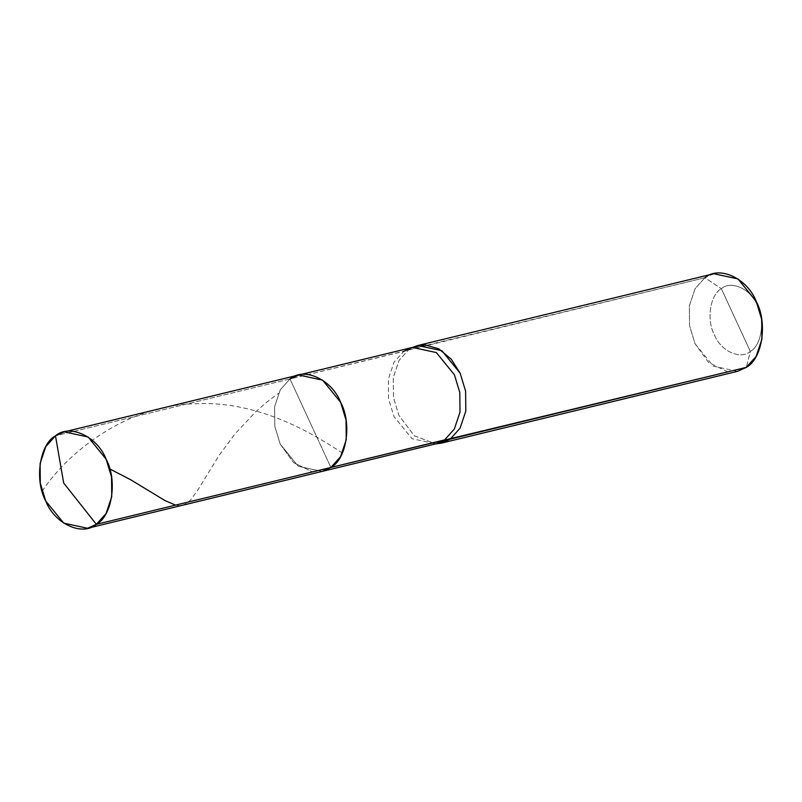 <?xml version="1.0" encoding="UTF-8"?>
<svg xmlns="http://www.w3.org/2000/svg" width="802" height="802" viewBox="0 0 802 802"><rect width="100%" height="100%" fill="white"/><g stroke="black" fill="none" stroke-linecap="round" stroke-linejoin="round"><path stroke-width="0.6" stroke-dasharray="4.01 3.01" d="M310.424 423.215L330.875 467.466L289.983 378.965L55.478 435.827L289.983 378.965L310.424 423.215L289.983 378.965L280.299 389.762L274.605 406.694L274.805 426.343L280.209 444.097L298.254 466.293L322.113 471.426L298.254 466.293L280.209 444.097L274.805 426.343L274.605 406.694L280.299 389.762L289.983 378.965L310.424 423.215M737.459 371.356L713.299 366.163L695.023 343.687L689.55 325.712L689.349 305.813L695.113 288.66L704.918 277.733L408.84 349.522L399.025 360.449L393.261 377.602L393.471 397.501L398.945 415.476L414.393 435.867L435.717 443.877L414.273 435.777L398.945 415.476L393.471 397.501L393.261 377.602L399.025 360.449L408.84 349.522L403.727 351.386L394.043 362.173L388.358 379.105L388.559 398.764L393.962 416.519L412.007 438.704L435.867 443.837L412.007 438.704L393.962 416.519L388.559 398.764L388.358 379.105L394.043 362.173L403.727 351.386L289.983 378.965L280.299 389.762L274.605 406.694L274.805 426.343L280.209 444.097L293.642 462.684L312.519 471.917L293.642 462.684L280.209 444.097L274.805 426.343L274.605 406.694L280.299 389.762L289.983 378.965L298.735 375.005M735.835 320.068L750.331 351.436C761.569 345.512 765.379 320.118 757.248 305.261C751.043 289.081 731.294 279.978 721.339 288.7L750.331 351.436L746.331 367.356L750.331 351.436C740.376 360.158 720.627 351.045 714.412 334.865C706.291 320.008 710.101 294.625 721.339 288.7C710.101 294.625 706.291 320.008 714.412 334.865C720.627 351.045 740.376 360.158 750.331 351.436C761.569 345.512 765.379 320.118 757.248 305.261C751.043 289.081 731.294 279.978 721.339 288.7L735.835 320.068M727.745 371.857L708.627 362.514L695.023 343.687L689.55 325.712L689.349 305.813L695.113 288.66L704.918 277.733L721.339 288.7L704.918 277.733L289.983 378.965M412.118 347.577L403.727 351.386M713.79 273.723L704.918 277.733M175.578 505.12L179.377 505.631L183.267 505.059L187.217 503.014L190.716 499.826L197.282 490.904L219.277 455.125L235.377 433.431L255.848 411.657L266.705 402.203L278.454 393.361M42.105 491.265C70.496 448.498 130.586 404.549 195.317 403.817C260.179 400.178 316.69 436.087 342.404 453.07"/><path stroke-width="1.2" d="M64.23 431.867L55.478 435.827L63.689 483.045L96.37 524.328C112.23 515.977 117.603 480.157 106.135 459.195C97.373 436.368 69.513 423.516 55.478 435.827L45.794 446.624L40.1 463.556L40.3 483.205L45.704 500.959L63.749 523.145L87.608 528.277L96.37 524.328L330.875 467.466C346.735 459.115 352.108 423.296 340.639 402.333C331.878 379.506 304.018 366.654 289.983 378.965L298.735 375.005L322.604 380.138L340.639 402.333L346.043 420.088L346.253 439.737L340.559 456.669L330.875 467.466L322.113 471.426L330.875 467.466L312.519 471.917L330.875 467.466L340.559 456.669L346.253 439.737L346.043 420.088L340.639 402.333L322.604 380.138L298.735 375.005L64.23 431.867L88.1 437L106.135 459.195L111.538 476.949L111.749 496.598L106.054 513.531L96.37 524.328C82.335 536.638 54.476 523.786 45.704 500.959C34.245 479.997 39.609 444.178 55.478 435.827L63.689 483.045L96.37 524.328L444.619 439.887L435.867 443.837L444.619 439.887L450.243 439.145L435.717 443.877L441.381 443.145L450.243 439.145L746.331 367.356L737.459 371.356L441.381 443.145M289.983 378.965C304.018 366.654 331.878 379.506 340.639 402.333C352.108 423.296 346.735 459.115 330.875 467.466L727.745 371.857M444.619 439.887L454.313 429.09L459.997 412.158L459.797 392.509L454.393 374.755L436.348 352.559L412.489 347.426L436.348 352.559L454.393 374.755L459.797 392.509L459.997 412.158L454.313 429.09L444.619 439.887M450.243 439.145L460.057 428.218L465.812 411.065L465.611 391.165L460.137 373.191L451.285 359.226L438.814 348.85L424.9 344.81L412.338 347.466L417.702 345.522L441.872 350.715L460.137 373.191L465.611 391.165L465.812 411.065L460.057 428.218L450.243 439.145M403.727 351.386L412.489 347.426L298.735 375.005M704.918 277.733C719.133 265.272 747.344 278.284 756.226 301.402C767.835 322.625 762.391 358.895 746.331 367.356L756.136 356.419L761.9 339.276L761.689 319.376L756.226 301.402L737.95 278.926L713.79 273.723L417.702 345.522M109.734 468.889L131.027 479.957L165.252 500.739L175.578 505.12M435.867 443.837L87.608 528.277"/></g></svg>

